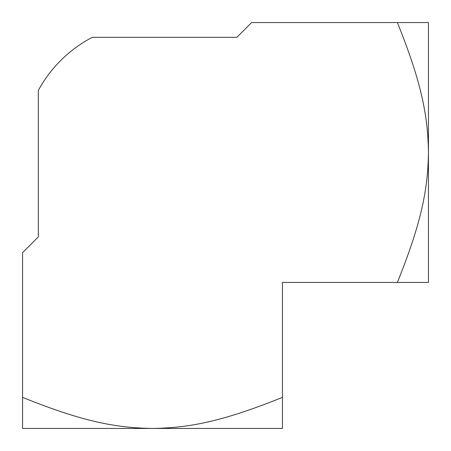 <?xml version="1.0" encoding="UTF-8"?>
<svg xmlns="http://www.w3.org/2000/svg" width="451" height="451" viewBox="0 0 451 451"><rect width="100%" height="100%" fill="white"/><g stroke="black" fill="none" stroke-linecap="round" stroke-linejoin="round"><path stroke-width="0.68" d="M282.439 397.376L282.439 282.439L397.376 282.439C421.623 222.304 427.909 189.054 428.45 152.494C427.909 115.935 421.623 82.685 397.376 22.55L251.641 22.55L236.876 37.315L92.331 37.315A129.944 129.944 0 0 0 38.335 90.42L38.335 236.876L22.55 252.661L22.55 397.376C82.685 421.623 115.935 427.909 152.494 428.45C189.054 427.909 222.304 421.623 282.439 397.376L282.439 428.45L22.55 428.45L22.55 397.376M397.376 22.55L428.45 22.55L428.45 282.439L397.376 282.439"/></g></svg>
